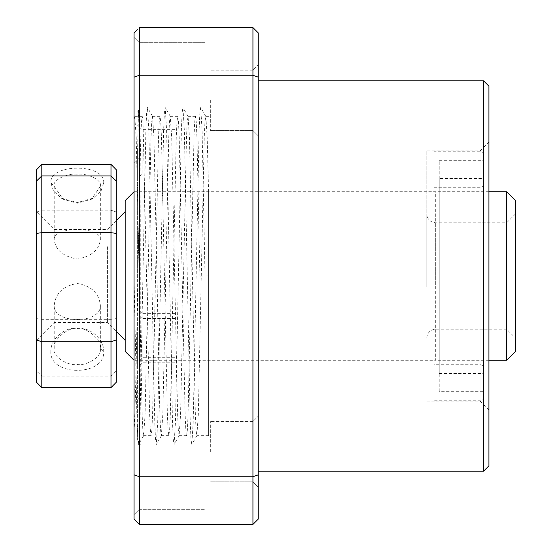 <?xml version="1.0" encoding="UTF-8"?>
<svg xmlns="http://www.w3.org/2000/svg" width="552" height="552" viewBox="0 0 552 552"><rect width="100%" height="100%" fill="white"/><g stroke="black" fill="none" stroke-linecap="round" stroke-linejoin="round"><path stroke-width="0.41" stroke-dasharray="2.76 2.07" d="M103.693 182.836C105.446 163.261 49.08 163.261 50.867 182.857L53.447 190.868L61.086 198.044L77.28 202.584L93.481 198.037L101.113 190.861L103.693 182.836M100.347 186.355L91.535 199.217L77.287 203.239L63.031 199.217L54.213 186.355C51.688 180.09 67.855 172.914 77.273 174.239C86.726 172.914 102.872 180.104 100.347 186.355L100.347 239.775C98.974 250.111 91.287 256.528 77.301 259.033C63.273 256.535 55.573 250.118 54.213 239.775C52.771 226.141 101.789 226.168 100.347 239.775M50.867 351.307C49.114 376.685 105.48 376.678 103.693 351.279C104.176 339.97 91.342 327.446 77.273 327.936C63.232 327.433 50.37 339.991 50.867 351.307M54.213 348.457C51.695 341.191 67.889 326.446 77.287 328.585C86.698 326.453 102.865 341.219 100.347 348.457C102.872 356.088 86.705 366.211 77.287 364.465C67.834 366.211 51.688 356.081 54.213 348.457L54.213 305.277C55.586 293.14 63.266 285.874 77.259 283.493C91.315 285.895 99.008 293.153 100.347 305.277C101.761 324.314 52.826 324.328 54.213 305.277M50.867 182.857L54.213 186.355L54.213 239.775M107.44 246.723L107.44 322.575L107.44 246.723M125.187 316.427L125.187 211.685L125.187 316.427M103.693 351.279L100.347 348.457L100.347 305.277M36.473 169.781L36.473 212.071L41.793 210.208L110.993 210.208L116.313 212.071L116.313 169.781M110.993 164.351L110.993 319.332L41.793 319.332L41.793 164.351M36.473 235.573L36.473 340.315L36.473 235.573M36.473 212.071L36.473 382.219M36.473 318.594L41.793 319.332L41.793 376.078L110.993 376.078L116.313 370.923L116.313 212.071M116.313 382.219L116.313 370.923M116.313 318.594L110.993 319.332L110.993 387.649M41.793 387.649L41.793 376.078L36.473 370.923M125.187 200.59L125.187 351.41M134.06 267.796L134.06 360.277L134.06 267.796M435.7 284.204L435.7 267.796M125.187 269.956L125.187 337.803L125.187 269.956M515.527 351.41L515.527 200.59M506.66 191.723L506.66 360.277M515.527 286.647L515.527 213.9L515.527 286.647M506.66 266.878L506.66 329.227L506.66 266.878M426.813 286.647L426.813 213.9L426.813 286.647M134.06 191.723L435.7 191.723L435.687 360.277L134.06 360.277M439.233 178.413L439.233 373.587L439.233 178.413L483.593 178.413L483.593 373.587L483.593 178.413M439.233 373.587L483.593 373.587M433.913 364.713L433.913 187.287L433.913 364.713L480.04 364.713A3.547 3.547 0 0 1 483.593 368.26L483.593 183.74L483.593 368.26M433.913 187.287L480.04 187.287A3.547 3.547 0 0 0 483.593 183.74M439.233 391.327L439.233 160.673L439.233 391.327L483.593 391.327L483.593 160.673L483.593 391.327M439.233 160.673L483.593 160.673M483.593 155.347L483.593 396.653L483.593 155.347A3.547 3.547 0 0 0 480.04 151.8L480.04 400.2L480.04 151.8L433.913 151.8L433.913 400.2L433.913 151.8M483.593 396.653A3.547 3.547 0 0 1 480.04 400.2L433.913 400.2M137.607 151.207L137.607 178.448L137.607 151.207M142.043 151.31L142.043 174.011L142.043 151.31M174.867 151.31L174.867 174.011L174.867 151.31M137.607 339.991L137.607 367.232L137.607 339.991M142.043 340.094L142.043 362.795L142.043 340.094M174.867 340.094L174.867 362.795L174.867 340.094M137.607 334.919L137.607 362.16L137.607 334.919M142.043 335.023L142.043 357.724L142.043 335.023M174.867 335.023L174.867 357.724L174.867 335.023M137.607 397.764L140.27 401.2L140.27 215.701L139.408 138.511L138.559 110.407L137.607 149.178L137.607 439.944L137.607 149.178M137.607 278.091L137.607 187.307L137.607 278.091M199.907 276.083L208.58 275.938L205.027 276L202.073 130.024L200.68 107.523L205.813 116.396L204.937 121.957L204.233 137.752L198.32 414.338L196.843 435.687L196.063 430.042L195.367 414.248L189.446 137.662L188.066 116.396L187.197 121.957L186.493 137.752L180.58 414.338L179.103 435.687L178.324 430.042L177.62 414.248L171.706 137.662L170.23 116.313L169.45 121.957L168.746 137.752L162.833 414.338L161.356 435.687L160.577 430.042L159.88 414.248L153.967 137.662L152.49 116.313L151.71 121.957L151.006 137.752L145.093 414.338L143.617 435.687L142.837 430.042L142.133 414.248L136.22 137.662L134.743 116.313L134.06 120.681L134.06 431.319C135.171 417.657 136.627 346.891 137.807 276L140.767 137.662L141.464 121.937L142.243 116.313L143.023 121.957L149.633 414.338L150.337 430.063L151.11 435.687L151.89 430.042L152.594 414.248L158.507 137.662L159.204 121.937L159.983 116.313L160.763 121.957L161.467 137.752L167.38 414.338L168.077 430.063L168.857 435.687L169.636 430.042L170.333 414.248L176.254 137.662L176.95 121.937L177.73 116.313L178.503 121.957L179.207 137.752L185.12 414.338L185.824 430.063L186.597 435.687L187.376 430.042L188.08 414.248L193.993 137.662L194.69 121.937L195.47 116.313L196.25 121.957L196.954 137.752L199.907 276.083M208.58 191.723L208.58 435.687L208.58 191.723L207.193 137.662L205.813 116.396M134.06 451.646L134.06 388.656L134.06 451.646M139.38 451.646L139.38 509.31L139.38 451.646M205.027 451.646L205.027 509.31L205.027 451.646M134.06 100.354L134.06 163.344L134.06 100.354M139.38 100.354L139.38 158.017L139.38 100.354M205.027 100.354L205.027 158.017L205.027 100.354M258.26 100.354L258.26 135.84L258.26 100.354M252.933 100.354L252.933 130.52L252.933 100.354M210.353 100.354L210.353 130.52L210.353 100.354M258.26 451.646L258.26 487.133L258.26 451.646M252.933 451.646L252.933 421.48L252.933 451.646M210.353 451.646L210.353 421.48L210.353 451.646M483.593 80.827L483.593 471.173M258.26 276L258.26 80.827L258.26 276M488.913 465.847L488.913 86.153M480.04 276L480.04 150.91L480.04 276M426.813 276L426.813 150.91L426.813 276M137.324 29.656L134.06 32.92L134.06 77.156L139.38 75.265L252.933 75.265L252.933 476.735L139.38 476.735L139.38 27.6L252.933 27.6L252.933 75.265L258.26 77.156L258.26 32.92M258.26 474.844L258.26 519.08L252.933 524.4L252.933 476.735L258.26 474.844L258.26 77.156M139.38 524.4L139.38 476.735L134.06 474.844L134.06 519.08M134.06 77.156L134.06 474.844M134.06 431.319L134.06 115.044L134.84 116.396M134.06 276L137.013 421.976L137.758 439.254L138.58 444.477L139.973 421.976L145.887 130.024L146.632 112.746L147.453 107.523L148.84 130.024L154.76 421.976L155.498 439.254L156.326 444.477L157.713 421.976L163.627 130.024L164.372 112.746L165.2 107.523L166.587 130.024L172.5 421.976L173.245 439.254L174.066 444.477L175.46 421.976L181.373 130.024L182.112 112.746L182.94 107.523L184.327 130.024L190.24 421.976L190.985 439.254L191.813 444.477L193.2 421.976L199.113 130.024L199.858 112.746L200.68 107.523M435.687 285.122L435.687 222.773L435.687 285.122M480.04 364.713L480.04 187.287L480.04 364.713M36.473 340.315L54.213 322.575L107.44 322.575L116.313 331.448M116.313 220.552L107.44 229.425L54.213 229.425L36.473 211.685M61.099 198.03L63.031 199.224M93.467 198.023L91.535 199.217M426.813 338.1C427.041 333.932 429.111 331.117 433.009 329.641L435.687 329.227L506.66 329.227L515.527 338.1M515.527 213.9L506.66 222.773L435.687 222.773L433.009 222.359C429.111 220.883 427.041 218.068 426.813 213.9M488.913 191.723L435.687 191.723M488.913 360.277L435.687 360.277M174.867 174.011L142.043 174.011L137.607 178.448M174.867 362.795L142.043 362.795L137.607 367.232M174.867 357.724L142.043 357.724L137.607 362.16M137.607 439.944L140.27 444.56M137.607 112.056L138.559 110.407M174.867 313.37L142.043 313.37L137.607 308.934M174.867 318.442L142.043 318.442L137.607 314.005M174.867 129.658L142.043 129.658L137.607 125.221M208.58 435.687L196.843 435.687M186.597 435.687L179.103 435.687M168.857 435.687L161.356 435.687M151.11 435.687L143.617 435.687M195.47 116.313L187.97 116.313M177.73 116.313L170.23 116.313M159.983 116.313L152.49 116.313M142.243 116.313L134.743 116.313M139.38 509.31L134.06 514.63L139.38 509.31L205.027 509.31L139.38 509.31M139.38 158.017L134.06 163.344L139.38 158.017L205.027 158.017L139.38 158.017M252.933 130.52L258.26 135.84L252.933 130.52L210.353 130.52L252.933 130.52M252.933 481.806L258.26 487.133L252.933 481.806L210.353 481.806L252.933 481.806M426.813 401.09L480.04 401.09L488.913 409.957M488.913 142.043L480.04 150.91L426.813 150.91M252.933 421.48L210.353 421.48L252.933 421.48L258.26 416.16L252.933 421.48M252.933 70.194L210.353 70.194L252.933 70.194L258.26 64.867L252.933 70.194M205.027 42.69L139.38 42.69L134.06 37.37L139.38 42.69L205.027 42.69M205.027 393.983L139.38 393.983L134.06 388.656L139.38 393.983L205.027 393.983M208.58 116.313L205.717 116.313M196.94 435.604L191.813 444.477M188.066 116.396L182.94 107.523M179.193 435.604L174.066 444.477M170.326 116.396L165.2 107.523M161.453 435.604L156.326 444.477M152.58 116.396L147.453 107.523M143.713 435.604L138.58 444.477"/><path stroke-width="0.83" d="M36.473 181.077L41.793 175.922L41.793 387.649L36.473 382.219L36.473 169.781L41.793 164.351L41.793 175.922L110.993 175.922L110.993 164.351L41.793 164.351M110.993 164.351L116.313 169.781L116.313 382.219L110.993 387.649L110.993 341.791L41.793 341.791L36.473 339.928M116.313 233.406L110.993 232.668L110.993 175.922L116.313 181.077M116.313 339.928L110.993 341.791L110.993 232.668L41.793 232.668L36.473 233.406M110.993 387.649L41.793 387.649M134.06 360.277L125.187 351.41L125.187 200.59L134.06 191.723M506.66 191.723L515.527 200.59L515.527 351.41L506.66 360.277L506.66 191.723L488.913 191.723M483.593 80.827L488.913 86.153L488.913 465.847L483.593 471.173L483.593 80.827L258.26 80.827M258.26 77.156L252.933 75.265L139.38 75.265L139.38 476.735L252.933 476.735L252.933 524.4L139.38 524.4L252.933 524.4L258.26 519.08L258.26 474.844L252.933 476.735L252.933 27.6L258.26 32.92L258.26 474.844M258.26 32.92L252.933 27.6L139.38 27.6L139.38 75.265L134.06 77.156L134.06 32.92L137.324 29.656M134.06 474.844L139.38 476.735L139.38 524.4L134.06 519.08L134.06 77.156M134.06 519.08L139.38 524.4M116.313 331.448L125.187 340.315M116.313 220.552L125.187 211.685M506.66 360.277L488.913 360.277M483.593 471.173L258.26 471.173"/></g></svg>
